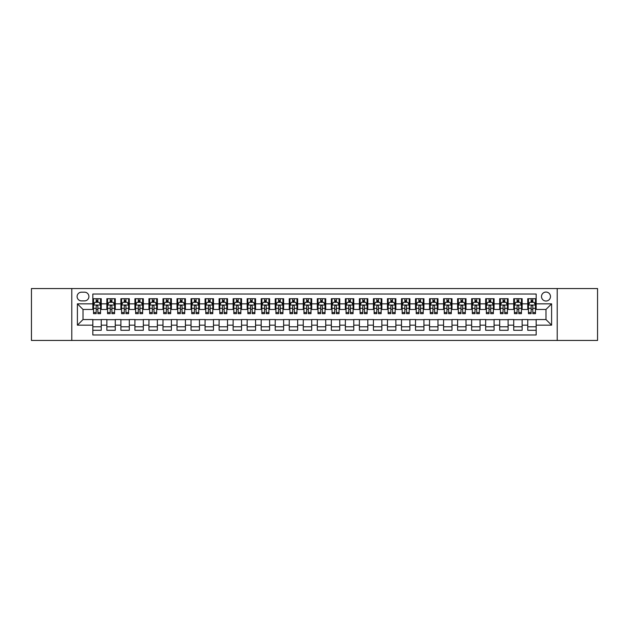 <?xml version="1.0" encoding="UTF-8"?>
<svg xmlns="http://www.w3.org/2000/svg" width="629" height="629" viewBox="0 0 629 629"><rect width="100%" height="100%" fill="white"/><g stroke="black" fill="none" stroke-linecap="round" stroke-linejoin="round"><path stroke-width="0.94" d="M545.988 292.053A4.489 4.489 0 0 0 541.498 296.542A4.489 4.489 0 0 0 545.988 301.032A4.489 4.489 0 0 0 550.477 296.542A4.489 4.489 0 0 0 545.988 292.053M557.215 340.454L597.55 340.454L597.55 288.546L557.215 288.546L557.215 340.454L71.785 340.454L71.785 288.546L31.45 288.546L31.45 340.454L71.785 340.454M536.167 298.72L527.755 298.72L527.755 303.838L522.141 303.838L522.141 309.452L527.755 309.452L527.755 303.838M522.141 303.838L522.141 298.72L513.72 298.72L513.72 303.838L508.114 303.838L508.114 309.452L513.72 309.452L513.72 303.838M508.114 303.838L508.114 298.72L499.693 298.72L499.693 303.838L494.079 303.838L494.079 309.452L499.693 309.452L499.693 303.838M494.079 303.838L494.079 298.72L485.667 298.72L485.667 303.838L480.053 303.838L480.053 309.452L485.667 309.452L485.667 303.838M480.053 303.838L480.053 298.72L471.632 298.72L471.632 303.838L466.018 303.838L466.018 309.452L471.632 309.452L471.632 303.838M466.018 303.838L466.018 298.72L457.605 298.72L457.605 303.838L451.992 303.838L451.992 309.452L457.605 309.452L457.605 303.838M451.992 303.838L451.992 298.72L443.571 298.72L443.571 303.838L437.965 303.838L437.965 309.452L443.571 309.452L443.571 303.838M437.965 303.838L437.965 298.72L429.544 298.72L429.544 303.838L423.93 303.838L423.93 309.452L429.544 309.452L429.544 303.838M423.93 303.838L423.93 298.72L415.517 298.72L415.517 303.838L409.904 303.838L409.904 309.452L415.517 309.452L415.517 303.838M409.904 303.838L409.904 298.72L401.483 298.72L401.483 303.838L395.869 303.838L395.869 309.452L401.483 309.452L401.483 303.838M395.869 303.838L395.869 298.72L387.456 298.72L387.456 303.838L381.842 303.838L381.842 309.452L387.456 309.452L387.456 303.838M381.842 303.838L381.842 298.72L373.422 298.72L373.422 303.838L367.816 303.838L367.816 309.452L373.422 309.452L373.422 303.838M367.816 303.838L367.816 298.72L359.395 298.72L359.395 303.838L353.781 303.838L353.781 309.452L359.395 309.452L359.395 303.838M353.781 303.838L353.781 298.72L345.368 298.72L345.368 303.838L339.754 303.838L339.754 309.452L345.368 309.452L345.368 303.838M339.754 303.838L339.754 298.72L331.334 298.72L331.334 303.838L325.728 303.838L325.728 309.452L331.334 309.452L331.334 303.838M325.728 303.838L325.728 298.72L317.307 298.72L317.307 303.838L311.693 303.838L311.693 309.452L317.307 309.452L317.307 303.838M311.693 303.838L311.693 298.72L303.272 298.72L303.272 303.838L297.666 303.838L297.666 309.452L303.272 309.452L303.272 303.838M297.666 303.838L297.666 298.72L289.246 298.72L289.246 303.838L283.632 303.838L283.632 309.452L289.246 309.452L289.246 303.838M283.632 303.838L283.632 298.72L275.219 298.72L275.219 303.838L269.605 303.838L269.605 309.452L275.219 309.452L275.219 303.838M269.605 303.838L269.605 298.72L261.184 298.72L261.184 303.838L255.578 303.838L255.578 309.452L261.184 309.452L261.184 303.838M255.578 303.838L255.578 298.72L247.158 298.72L247.158 303.838L241.544 303.838L241.544 309.452L247.158 309.452L247.158 303.838M241.544 303.838L241.544 298.72L233.131 298.72L233.131 303.838L227.517 303.838L227.517 309.452L233.131 309.452L233.131 303.838M227.517 303.838L227.517 298.72L219.096 298.72L219.096 303.838L213.483 303.838L213.483 309.452L219.096 309.452L219.096 303.838M213.483 303.838L213.483 298.72L205.07 298.72L205.07 303.838L199.456 303.838L199.456 309.452L205.07 309.452L205.07 303.838M199.456 303.838L199.456 298.72L191.035 298.72L191.035 303.838L185.429 303.838L185.429 309.452L191.035 309.452L191.035 303.838M185.429 303.838L185.429 298.72L177.008 298.72L177.008 303.838L171.395 303.838L171.395 309.452L177.008 309.452L177.008 303.838M171.395 303.838L171.395 298.72L162.982 298.72L162.982 303.838L157.368 303.838L157.368 309.452L162.982 309.452L162.982 303.838M157.368 303.838L157.368 298.72L148.947 298.72L148.947 303.838L143.333 303.838L143.333 309.452L148.947 309.452L148.947 303.838M143.333 303.838L143.333 298.72L134.921 298.72L134.921 303.838L129.307 303.838L129.307 309.452L134.921 309.452L134.921 303.838M129.307 303.838L129.307 298.72L120.886 298.72L120.886 303.838L115.28 303.838L115.28 309.452L120.886 309.452L120.886 303.838M115.28 303.838L115.28 298.72L106.859 298.72L106.859 309.452L101.245 309.452L101.245 298.72L92.833 298.72M92.833 330.28L101.245 330.28L101.245 319.548L106.859 319.548L106.859 330.28L115.28 330.28L115.28 319.548L120.886 319.548L120.886 325.162L115.28 325.162M120.886 325.162L120.886 330.28L129.307 330.28L129.307 319.548L134.921 319.548L134.921 325.162L129.307 325.162M134.921 325.162L134.921 330.28L143.333 330.28L143.333 319.548L148.947 319.548L148.947 325.162L143.333 325.162M148.947 325.162L148.947 330.28L157.368 330.28L157.368 319.548L162.982 319.548L162.982 325.162L157.368 325.162M162.982 325.162L162.982 330.28L171.395 330.28L171.395 319.548L177.008 319.548L177.008 325.162L171.395 325.162M177.008 325.162L177.008 330.28L185.429 330.28L185.429 319.548L191.035 319.548L191.035 325.162L185.429 325.162M191.035 325.162L191.035 330.28L199.456 330.28L199.456 319.548L205.07 319.548L205.07 325.162L199.456 325.162M205.07 325.162L205.07 330.28L213.483 330.28L213.483 319.548L219.096 319.548L219.096 325.162L213.483 325.162M219.096 325.162L219.096 330.28L227.517 330.28L227.517 319.548L233.131 319.548L233.131 325.162L227.517 325.162M233.131 325.162L233.131 330.28L241.544 330.28L241.544 319.548L247.158 319.548L247.158 325.162L241.544 325.162M247.158 325.162L247.158 330.28L255.578 330.28L255.578 319.548L261.184 319.548L261.184 325.162L255.578 325.162M261.184 325.162L261.184 330.28L269.605 330.28L269.605 319.548L275.219 319.548L275.219 325.162L269.605 325.162M275.219 325.162L275.219 330.28L283.632 330.28L283.632 319.548L289.246 319.548L289.246 325.162L283.632 325.162M289.246 325.162L289.246 330.28L297.666 330.28L297.666 319.548L303.272 319.548L303.272 325.162L297.666 325.162M303.272 325.162L303.272 330.28L311.693 330.28L311.693 319.548L317.307 319.548L317.307 325.162L311.693 325.162M317.307 325.162L317.307 330.28L325.728 330.28L325.728 319.548L331.334 319.548L331.334 325.162L325.728 325.162M331.334 325.162L331.334 330.28L339.754 330.28L339.754 319.548L345.368 319.548L345.368 325.162L339.754 325.162M345.368 325.162L345.368 330.28L353.781 330.28L353.781 319.548L359.395 319.548L359.395 325.162L353.781 325.162M359.395 325.162L359.395 330.28L367.816 330.28L367.816 319.548L373.422 319.548L373.422 325.162L367.816 325.162M373.422 325.162L373.422 330.28L381.842 330.28L381.842 319.548L387.456 319.548L387.456 325.162L381.842 325.162M387.456 325.162L387.456 330.28L395.869 330.28L395.869 319.548L401.483 319.548L401.483 325.162L395.869 325.162M401.483 325.162L401.483 330.28L409.904 330.28L409.904 319.548L415.517 319.548L415.517 325.162L409.904 325.162M415.517 325.162L415.517 330.28L423.93 330.28L423.93 319.548L429.544 319.548L429.544 325.162L423.93 325.162M429.544 325.162L429.544 330.28L437.965 330.28L437.965 319.548L443.571 319.548L443.571 325.162L437.965 325.162M443.571 325.162L443.571 330.28L451.992 330.28L451.992 319.548L457.605 319.548L457.605 325.162L451.992 325.162M457.605 325.162L457.605 330.28L466.018 330.28L466.018 319.548L471.632 319.548L471.632 325.162L466.018 325.162M471.632 325.162L471.632 330.28L480.053 330.28L480.053 319.548L485.667 319.548L485.667 325.162L480.053 325.162M485.667 325.162L485.667 330.28L494.079 330.28L494.079 319.548L499.693 319.548L499.693 325.162L494.079 325.162M499.693 325.162L499.693 330.28L508.114 330.28L508.114 319.548L513.72 319.548L513.72 325.162L508.114 325.162M513.72 325.162L513.72 330.28L522.141 330.28L522.141 319.548L527.755 319.548L527.755 325.162L522.141 325.162M81.463 300.89L84.553 300.89A4.348 4.348 0 0 0 88.901 296.542A4.348 4.348 0 0 0 84.553 292.194L81.463 292.194A4.348 4.348 0 0 0 77.115 296.542A4.348 4.348 0 0 0 81.463 300.89M557.215 288.546L71.785 288.546M536.167 303.838L536.167 294.018L92.833 294.018L92.833 309.452L83.012 309.452L83.012 319.548L92.833 319.548L92.833 334.982L536.167 334.982L536.167 319.548L545.988 319.548L545.988 309.452L536.167 309.452L536.167 303.838L551.602 303.838L551.602 325.162L536.167 325.162M92.833 325.162L77.398 325.162L77.398 303.838L92.833 303.838M527.755 325.162L527.755 330.28L536.167 330.28M92.833 302.227L93.532 302.227M96.198 302.227L97.88 302.227M100.546 302.227L101.245 302.227M92.833 309.311L93.532 309.311M96.198 309.311L97.88 309.311M100.546 309.311L101.245 309.311M92.833 319.689L101.245 319.689M92.833 326.773L101.245 326.773M106.859 309.311L107.559 309.311M110.224 309.311L111.907 309.311M114.572 309.311L115.28 309.311M106.859 302.227L107.559 302.227M110.224 302.227L111.907 302.227M114.572 302.227L115.28 302.227M106.859 319.689L115.28 319.689M106.859 326.773L115.28 326.773M120.886 319.689L129.307 319.689M120.886 326.773L129.307 326.773M120.886 302.227L121.594 302.227M124.259 302.227L125.942 302.227M128.607 302.227L129.307 302.227M120.886 309.311L121.594 309.311M124.259 309.311L125.942 309.311M128.607 309.311L129.307 309.311M134.921 319.689L143.333 319.689M134.921 326.773L143.333 326.773M134.921 302.227L135.62 302.227M138.286 302.227L139.968 302.227M142.634 302.227L143.333 302.227M134.921 309.311L135.62 309.311M138.286 309.311L139.968 309.311M142.634 309.311L143.333 309.311M148.947 319.689L157.368 319.689M148.947 326.773L157.368 326.773M148.947 302.227L149.647 302.227M152.312 302.227L154.003 302.227M156.668 302.227L157.368 302.227M148.947 309.311L149.647 309.311M152.312 309.311L154.003 309.311M156.668 309.311L157.368 309.311M162.982 319.689L171.395 319.689M162.982 326.773L171.395 326.773M162.982 302.227L163.682 302.227M166.347 302.227L168.029 302.227M170.695 302.227L171.395 302.227M162.982 309.311L163.682 309.311M166.347 309.311L168.029 309.311M170.695 309.311L171.395 309.311M177.008 319.689L185.429 319.689M177.008 326.773L185.429 326.773M177.008 302.227L177.708 302.227M180.374 302.227L182.056 302.227M184.722 302.227L185.429 302.227M177.008 309.311L177.708 309.311M180.374 309.311L182.056 309.311M184.722 309.311L185.429 309.311M191.035 319.689L199.456 319.689M191.035 326.773L199.456 326.773M191.035 302.227L191.743 302.227M194.408 302.227L196.091 302.227M198.756 302.227L199.456 302.227M191.035 309.311L191.743 309.311M194.408 309.311L196.091 309.311M198.756 309.311L199.456 309.311M205.07 319.689L213.483 319.689M205.07 326.773L213.483 326.773M205.07 302.227L205.769 302.227M208.435 302.227L210.117 302.227M212.783 302.227L213.483 302.227M205.07 309.311L205.769 309.311M208.435 309.311L210.117 309.311M212.783 309.311L213.483 309.311M219.096 319.689L227.517 319.689M219.096 326.773L227.517 326.773M219.096 302.227L219.796 302.227M222.462 302.227L224.152 302.227M226.817 302.227L227.517 302.227M219.096 309.311L219.796 309.311M222.462 309.311L224.152 309.311M226.817 309.311L227.517 309.311M233.131 319.689L241.544 319.689M233.131 326.773L241.544 326.773M233.131 302.227L233.831 302.227M236.496 302.227L238.179 302.227M240.844 302.227L241.544 302.227M233.131 309.311L233.831 309.311M236.496 309.311L238.179 309.311M240.844 309.311L241.544 309.311M247.158 319.689L255.578 319.689M247.158 326.773L255.578 326.773M247.158 302.227L247.857 302.227M250.523 302.227L252.205 302.227M254.871 302.227L255.578 302.227M247.158 309.311L247.857 309.311M250.523 309.311L252.205 309.311M254.871 309.311L255.578 309.311M261.184 319.689L269.605 319.689M261.184 326.773L269.605 326.773M261.184 302.227L261.892 302.227M264.557 302.227L266.24 302.227M268.905 302.227L269.605 302.227M261.184 309.311L261.892 309.311M264.557 309.311L266.24 309.311M268.905 309.311L269.605 309.311M275.219 319.689L283.632 319.689M275.219 326.773L283.632 326.773M275.219 302.227L275.919 302.227M278.584 302.227L280.267 302.227M282.932 302.227L283.632 302.227M275.219 309.311L275.919 309.311M278.584 309.311L280.267 309.311M282.932 309.311L283.632 309.311M289.246 319.689L297.666 319.689M289.246 326.773L297.666 326.773M289.246 302.227L289.945 302.227M292.611 302.227L294.293 302.227M296.967 302.227L297.666 302.227M289.246 309.311L289.945 309.311M292.611 309.311L294.293 309.311M296.967 309.311L297.666 309.311M303.272 319.689L311.693 319.689M303.272 326.773L311.693 326.773M303.272 302.227L303.98 302.227M306.645 302.227L308.328 302.227M310.993 302.227L311.693 302.227M303.272 309.311L303.98 309.311M306.645 309.311L308.328 309.311M310.993 309.311L311.693 309.311M317.307 319.689L325.728 319.689M317.307 326.773L325.728 326.773M317.307 302.227L318.007 302.227M320.672 302.227L322.355 302.227M325.02 302.227L325.728 302.227M317.307 309.311L318.007 309.311M320.672 309.311L322.355 309.311M325.02 309.311L325.728 309.311M331.334 319.689L339.754 319.689M331.334 326.773L339.754 326.773M331.334 302.227L332.033 302.227M334.707 302.227L336.389 302.227M339.055 302.227L339.754 302.227M331.334 309.311L332.033 309.311M334.707 309.311L336.389 309.311M339.055 309.311L339.754 309.311M345.368 319.689L353.781 319.689M345.368 326.773L353.781 326.773M345.368 302.227L346.068 302.227M348.733 302.227L350.416 302.227M353.081 302.227L353.781 302.227M345.368 309.311L346.068 309.311M348.733 309.311L350.416 309.311M353.081 309.311L353.781 309.311M359.395 319.689L367.816 319.689M359.395 326.773L367.816 326.773M359.395 302.227L360.095 302.227M362.76 302.227L364.443 302.227M367.108 302.227L367.816 302.227M359.395 309.311L360.095 309.311M362.76 309.311L364.443 309.311M367.108 309.311L367.816 309.311M373.422 319.689L381.842 319.689M373.422 326.773L381.842 326.773M373.422 302.227L374.129 302.227M376.795 302.227L378.477 302.227M381.143 302.227L381.842 302.227M373.422 309.311L374.129 309.311M376.795 309.311L378.477 309.311M381.143 309.311L381.842 309.311M387.456 319.689L395.869 319.689M387.456 326.773L395.869 326.773M387.456 302.227L388.156 302.227M390.821 302.227L392.504 302.227M395.169 302.227L395.869 302.227M387.456 309.311L388.156 309.311M390.821 309.311L392.504 309.311M395.169 309.311L395.869 309.311M401.483 319.689L409.904 319.689M401.483 326.773L409.904 326.773M401.483 302.227L402.183 302.227M404.848 302.227L406.538 302.227M409.204 302.227L409.904 302.227M401.483 309.311L402.183 309.311M404.848 309.311L406.538 309.311M409.204 309.311L409.904 309.311M415.517 319.689L423.93 319.689M415.517 326.773L423.93 326.773M415.517 302.227L416.217 302.227M418.883 302.227L420.565 302.227M423.231 302.227L423.93 302.227M415.517 309.311L416.217 309.311M418.883 309.311L420.565 309.311M423.231 309.311L423.93 309.311M429.544 319.689L437.965 319.689M429.544 326.773L437.965 326.773M429.544 302.227L430.244 302.227M432.909 302.227L434.592 302.227M437.257 302.227L437.965 302.227M429.544 309.311L430.244 309.311M432.909 309.311L434.592 309.311M437.257 309.311L437.965 309.311M443.571 319.689L451.992 319.689M443.571 326.773L451.992 326.773M443.571 302.227L444.278 302.227M446.944 302.227L448.626 302.227M451.292 302.227L451.992 302.227M443.571 309.311L444.278 309.311M446.944 309.311L448.626 309.311M451.292 309.311L451.992 309.311M457.605 319.689L466.018 319.689M457.605 326.773L466.018 326.773M457.605 302.227L458.305 302.227M460.971 302.227L462.653 302.227M465.318 302.227L466.018 302.227M457.605 309.311L458.305 309.311M460.971 309.311L462.653 309.311M465.318 309.311L466.018 309.311M471.632 319.689L480.053 319.689M471.632 326.773L480.053 326.773M471.632 302.227L472.332 302.227M474.997 302.227L476.688 302.227M479.353 302.227L480.053 302.227M471.632 309.311L472.332 309.311M474.997 309.311L476.688 309.311M479.353 309.311L480.053 309.311M485.667 319.689L494.079 319.689M485.667 326.773L494.079 326.773M485.667 302.227L486.366 302.227M489.032 302.227L490.714 302.227M493.38 302.227L494.079 302.227M485.667 309.311L486.366 309.311M489.032 309.311L490.714 309.311M493.38 309.311L494.079 309.311M499.693 319.689L508.114 319.689M499.693 326.773L508.114 326.773M499.693 302.227L500.393 302.227M503.058 302.227L504.741 302.227M507.406 302.227L508.114 302.227M499.693 309.311L500.393 309.311M503.058 309.311L504.741 309.311M507.406 309.311L508.114 309.311M513.72 319.689L522.141 319.689M513.72 326.773L522.141 326.773M513.72 302.227L514.428 302.227M517.093 302.227L518.776 302.227M521.441 302.227L522.141 302.227M513.72 309.311L514.428 309.311M517.093 309.311L518.776 309.311M521.441 309.311L522.141 309.311M527.755 319.689L536.167 319.689M527.755 326.773L536.167 326.773M527.755 302.227L528.454 302.227M531.12 302.227L532.802 302.227M535.468 302.227L536.167 302.227M527.755 309.311L528.454 309.311M531.12 309.311L532.802 309.311M535.468 309.311L536.167 309.311M83.012 309.452L77.398 303.838M83.012 319.548L77.398 325.162M551.602 303.838L545.988 309.452M551.602 325.162L545.988 319.548M97.88 300.544L96.198 300.544M100.546 312.519L97.88 312.519L97.88 313.659L100.546 313.659L100.546 305.096L99.146 302.297L94.932 302.297L93.532 305.096L93.532 313.659L96.198 313.659L96.198 312.519L93.532 312.519M93.532 305.096L93.532 298.72M100.546 305.096L100.546 298.72M96.198 302.297L96.198 298.72M97.88 298.72L97.88 302.297M97.88 312.519L97.88 306.15C97.322 305.073 96.756 305.073 96.198 306.15L96.198 312.519M111.907 300.544L110.224 300.544M114.572 312.519L111.907 312.519L111.907 313.659L114.572 313.659L114.572 305.096L113.173 302.297L108.966 302.297L107.559 305.096L107.559 313.659L110.224 313.659L110.224 312.519L107.559 312.519M107.559 305.096L107.559 298.72M114.572 305.096L114.572 298.72M110.224 302.297L110.224 298.72M111.907 298.72L111.907 302.297M111.907 312.519L111.907 306.15C111.349 305.073 110.79 305.073 110.224 306.15L110.224 312.519M125.942 300.544L124.259 300.544M128.607 312.519L125.942 312.519L125.942 313.659L128.607 313.659L128.607 305.096L127.2 302.297L122.993 302.297L121.594 305.096L121.594 313.659L124.259 313.659L124.259 312.519L121.594 312.519M121.594 305.096L121.594 298.72M128.607 305.096L128.607 298.72M124.259 302.297L124.259 298.72M125.942 298.72L125.942 302.297M125.942 312.519L125.942 306.15C125.383 305.073 124.817 305.073 124.259 306.15L124.259 312.519M139.968 300.544L138.286 300.544M142.634 312.519L139.968 312.519L139.968 313.659L142.634 313.659L142.634 305.096L141.234 302.297L137.028 302.297L135.62 305.096L135.62 313.659L138.286 313.659L138.286 312.519L135.62 312.519M135.62 305.096L135.62 298.72M142.634 305.096L142.634 298.72M138.286 302.297L138.286 298.72M139.968 298.72L139.968 302.297M139.968 312.519L139.968 306.15C139.41 305.073 138.852 305.073 138.286 306.15L138.286 312.519M154.003 300.544L152.312 300.544M156.668 312.519L154.003 312.519L154.003 313.659L156.668 313.659L156.668 305.096L155.261 302.297L151.054 302.297L149.647 305.096L149.647 313.659L152.312 313.659L152.312 312.519L149.647 312.519M149.647 305.096L149.647 298.72M156.668 305.096L156.668 298.72M152.312 302.297L152.312 298.72M154.003 298.72L154.003 302.297M154.003 312.519L154.003 306.15C153.437 305.073 152.878 305.073 152.312 306.15L152.312 312.519M168.029 300.544L166.347 300.544M170.695 312.519L168.029 312.519L168.029 313.659L170.695 313.659L170.695 305.096L169.295 302.297L165.081 302.297L163.682 305.096L163.682 313.659L166.347 313.659L166.347 312.519L163.682 312.519M163.682 305.096L163.682 298.72M170.695 305.096L170.695 298.72M166.347 302.297L166.347 298.72M168.029 298.72L168.029 302.297M168.029 312.519L168.029 306.15C167.471 305.073 166.905 305.073 166.347 306.15L166.347 312.519M182.056 300.544L180.374 300.544M184.722 312.519L182.056 312.519L182.056 313.659L184.722 313.659L184.722 305.096L183.322 302.297L179.116 302.297L177.708 305.096L177.708 313.659L180.374 313.659L180.374 312.519L177.708 312.519M177.708 305.096L177.708 298.72M184.722 305.096L184.722 298.72M180.374 302.297L180.374 298.72M182.056 298.72L182.056 302.297M182.056 312.519L182.056 306.15C181.498 305.073 180.94 305.073 180.374 306.15L180.374 312.519M196.091 300.544L194.408 300.544M198.756 312.519L196.091 312.519L196.091 313.659L198.756 313.659L198.756 305.096L197.349 302.297L193.142 302.297L191.743 305.096L191.743 313.659L194.408 313.659L194.408 312.519L191.743 312.519M191.743 305.096L191.743 298.72M198.756 305.096L198.756 298.72M194.408 302.297L194.408 298.72M196.091 298.72L196.091 302.297M196.091 312.519L196.091 306.15C195.525 305.073 194.966 305.073 194.408 306.15L194.408 312.519M210.117 300.544L208.435 300.544M212.783 312.519L210.117 312.519L210.117 313.659L212.783 313.659L212.783 305.096L211.383 302.297L207.169 302.297L205.769 305.096L205.769 313.659L208.435 313.659L208.435 312.519L205.769 312.519M205.769 305.096L205.769 298.72M212.783 305.096L212.783 298.72M208.435 302.297L208.435 298.72M210.117 298.72L210.117 302.297M210.117 312.519L210.117 306.15C209.559 305.073 209.001 305.073 208.435 306.15L208.435 312.519M224.152 300.544L222.462 300.544M226.817 312.519L224.152 312.519L224.152 313.659L226.817 313.659L226.817 305.096L225.41 302.297L221.204 302.297L219.796 305.096L219.796 313.659L222.462 313.659L222.462 312.519L219.796 312.519M219.796 305.096L219.796 298.72M226.817 305.096L226.817 298.72M222.462 302.297L222.462 298.72M224.152 298.72L224.152 302.297M224.152 312.519L224.152 306.15C223.586 305.073 223.028 305.073 222.462 306.15L222.462 312.519M238.179 300.544L236.496 300.544M240.844 312.519L238.179 312.519L238.179 313.659L240.844 313.659L240.844 305.096L239.445 302.297L235.23 302.297L233.831 305.096L233.831 313.659L236.496 313.659L236.496 312.519L233.831 312.519M233.831 305.096L233.831 298.72M240.844 305.096L240.844 298.72M236.496 302.297L236.496 298.72M238.179 298.72L238.179 302.297M238.179 312.519L238.179 306.15C237.62 305.073 237.054 305.073 236.496 306.15L236.496 312.519M252.205 300.544L250.523 300.544M254.871 312.519L252.205 312.519L252.205 313.659L254.871 313.659L254.871 305.096L253.471 302.297L249.265 302.297L247.857 305.096L247.857 313.659L250.523 313.659L250.523 312.519L247.857 312.519M247.857 305.096L247.857 298.72M254.871 305.096L254.871 298.72M250.523 302.297L250.523 298.72M252.205 298.72L252.205 302.297M252.205 312.519L252.205 306.15C251.647 305.073 251.089 305.073 250.523 306.15L250.523 312.519M266.24 300.544L264.557 300.544M268.905 312.519L266.24 312.519L266.24 313.659L268.905 313.659L268.905 305.096L267.498 302.297L263.292 302.297L261.892 305.096L261.892 313.659L264.557 313.659L264.557 312.519L261.892 312.519M261.892 305.096L261.892 298.72M268.905 305.096L268.905 298.72M264.557 302.297L264.557 298.72M266.24 298.72L266.24 302.297M266.24 312.519L266.24 306.15C265.674 305.073 265.116 305.073 264.557 306.15L264.557 312.519M280.267 300.544L278.584 300.544M282.932 312.519L280.267 312.519L280.267 313.659L282.932 313.659L282.932 305.096L281.533 302.297L277.318 302.297L275.919 305.096L275.919 313.659L278.584 313.659L278.584 312.519L275.919 312.519M275.919 305.096L275.919 298.72M282.932 305.096L282.932 298.72M278.584 302.297L278.584 298.72M280.267 298.72L280.267 302.297M280.267 312.519L280.267 306.15C279.708 305.073 279.142 305.073 278.584 306.15L278.584 312.519M294.293 300.544L292.611 300.544M296.967 312.519L294.293 312.519L294.293 313.659L296.967 313.659L296.967 305.096L295.559 302.297L291.353 302.297L289.945 305.096L289.945 313.659L292.611 313.659L292.611 312.519L289.945 312.519M289.945 305.096L289.945 298.72M296.967 305.096L296.967 298.72M292.611 302.297L292.611 298.72M294.293 298.72L294.293 302.297M294.293 312.519L294.293 306.15C293.735 305.073 293.177 305.073 292.611 306.15L292.611 312.519M308.328 300.544L306.645 300.544M310.993 312.519L308.328 312.519L308.328 313.659L310.993 313.659L310.993 305.096L309.586 302.297L305.38 302.297L303.98 305.096L303.98 313.659L306.645 313.659L306.645 312.519L303.98 312.519M303.98 305.096L303.98 298.72M310.993 305.096L310.993 298.72M306.645 302.297L306.645 298.72M308.328 298.72L308.328 302.297M308.328 312.519L308.328 306.15C307.77 305.073 307.204 305.073 306.645 306.15L306.645 312.519M322.355 300.544L320.672 300.544M325.02 312.519L322.355 312.519L322.355 313.659L325.02 313.659L325.02 305.096L323.62 302.297L319.414 302.297L318.007 305.096L318.007 313.659L320.672 313.659L320.672 312.519L318.007 312.519M318.007 305.096L318.007 298.72M325.02 305.096L325.02 298.72M320.672 302.297L320.672 298.72M322.355 298.72L322.355 302.297M322.355 312.519L322.355 306.15C321.796 305.073 321.238 305.073 320.672 306.15L320.672 312.519M336.389 300.544L334.707 300.544M339.055 312.519L336.389 312.519L336.389 313.659L339.055 313.659L339.055 305.096L337.647 302.297L333.441 302.297L332.033 305.096L332.033 313.659L334.707 313.659L334.707 312.519L332.033 312.519M332.033 305.096L332.033 298.72M339.055 305.096L339.055 298.72M334.707 302.297L334.707 298.72M336.389 298.72L336.389 302.297M336.389 312.519L336.389 306.15C335.823 305.073 335.265 305.073 334.707 306.15L334.707 312.519M350.416 300.544L348.733 300.544M353.081 312.519L350.416 312.519L350.416 313.659L353.081 313.659L353.081 305.096L351.682 302.297L347.467 302.297L346.068 305.096L346.068 313.659L348.733 313.659L348.733 312.519L346.068 312.519M346.068 305.096L346.068 298.72M353.081 305.096L353.081 298.72M348.733 302.297L348.733 298.72M350.416 298.72L350.416 302.297M350.416 312.519L350.416 306.15C349.858 305.073 349.292 305.073 348.733 306.15L348.733 312.519M364.443 300.544L362.76 300.544M367.108 312.519L364.443 312.519L364.443 313.659L367.108 313.659L367.108 305.096L365.708 302.297L361.502 302.297L360.095 305.096L360.095 313.659L362.76 313.659L362.76 312.519L360.095 312.519M360.095 305.096L360.095 298.72M367.108 305.096L367.108 298.72M362.76 302.297L362.76 298.72M364.443 298.72L364.443 302.297M364.443 312.519L364.443 306.15C363.884 305.073 363.326 305.073 362.76 306.15L362.76 312.519M378.477 300.544L376.795 300.544M381.143 312.519L378.477 312.519L378.477 313.659L381.143 313.659L381.143 305.096L379.735 302.297L375.529 302.297L374.129 305.096L374.129 313.659L376.795 313.659L376.795 312.519L374.129 312.519M374.129 305.096L374.129 298.72M381.143 305.096L381.143 298.72M376.795 302.297L376.795 298.72M378.477 298.72L378.477 302.297M378.477 312.519L378.477 306.15C377.919 305.073 377.353 305.073 376.795 306.15L376.795 312.519M392.504 300.544L390.821 300.544M395.169 312.519L392.504 312.519L392.504 313.659L395.169 313.659L395.169 305.096L393.77 302.297L389.555 302.297L388.156 305.096L388.156 313.659L390.821 313.659L390.821 312.519L388.156 312.519M388.156 305.096L388.156 298.72M395.169 305.096L395.169 298.72M390.821 302.297L390.821 298.72M392.504 298.72L392.504 302.297M392.504 312.519L392.504 306.15C391.946 305.073 391.387 305.073 390.821 306.15L390.821 312.519M406.538 300.544L404.848 300.544M409.204 312.519L406.538 312.519L406.538 313.659L409.204 313.659L409.204 305.096L407.796 302.297L403.59 302.297L402.183 305.096L402.183 313.659L404.848 313.659L404.848 312.519L402.183 312.519M402.183 305.096L402.183 298.72M409.204 305.096L409.204 298.72M404.848 302.297L404.848 298.72M406.538 298.72L406.538 302.297M406.538 312.519L406.538 306.15C405.972 305.073 405.414 305.073 404.848 306.15L404.848 312.519M420.565 300.544L418.883 300.544M423.231 312.519L420.565 312.519L420.565 313.659L423.231 313.659L423.231 305.096L421.831 302.297L417.617 302.297L416.217 305.096L416.217 313.659L418.883 313.659L418.883 312.519L416.217 312.519M416.217 305.096L416.217 298.72M423.231 305.096L423.231 298.72M418.883 302.297L418.883 298.72M420.565 298.72L420.565 302.297M420.565 312.519L420.565 306.15C420.007 305.073 419.441 305.073 418.883 306.15L418.883 312.519M434.592 300.544L432.909 300.544M437.257 312.519L434.592 312.519L434.592 313.659L437.257 313.659L437.257 305.096L435.858 302.297L431.651 302.297L430.244 305.096L430.244 313.659L432.909 313.659L432.909 312.519L430.244 312.519M430.244 305.096L430.244 298.72M437.257 305.096L437.257 298.72M432.909 302.297L432.909 298.72M434.592 298.72L434.592 302.297M434.592 312.519L434.592 306.15C434.034 305.073 433.475 305.073 432.909 306.15L432.909 312.519M448.626 300.544L446.944 300.544M451.292 312.519L448.626 312.519L448.626 313.659L451.292 313.659L451.292 305.096L449.884 302.297L445.678 302.297L444.278 305.096L444.278 313.659L446.944 313.659L446.944 312.519L444.278 312.519M444.278 305.096L444.278 298.72M451.292 305.096L451.292 298.72M446.944 302.297L446.944 298.72M448.626 298.72L448.626 302.297M448.626 312.519L448.626 306.15C448.06 305.073 447.502 305.073 446.944 306.15L446.944 312.519M462.653 300.544L460.971 300.544M465.318 312.519L462.653 312.519L462.653 313.659L465.318 313.659L465.318 305.096L463.919 302.297L459.705 302.297L458.305 305.096L458.305 313.659L460.971 313.659L460.971 312.519L458.305 312.519M458.305 305.096L458.305 298.72M465.318 305.096L465.318 298.72M460.971 302.297L460.971 298.72M462.653 298.72L462.653 302.297M462.653 312.519L462.653 306.15C462.095 305.073 461.529 305.073 460.971 306.15L460.971 312.519M476.688 300.544L474.997 300.544M479.353 312.519L476.688 312.519L476.688 313.659L479.353 313.659L479.353 305.096L477.946 302.297L473.739 302.297L472.332 305.096L472.332 313.659L474.997 313.659L474.997 312.519L472.332 312.519M472.332 305.096L472.332 298.72M479.353 305.096L479.353 298.72M474.997 302.297L474.997 298.72M476.688 298.72L476.688 302.297M476.688 312.519L476.688 306.15C476.122 305.073 475.563 305.073 474.997 306.15L474.997 312.519M490.714 300.544L489.032 300.544M493.38 312.519L490.714 312.519L490.714 313.659L493.38 313.659L493.38 305.096L491.972 302.297L487.766 302.297L486.366 305.096L486.366 313.659L489.032 313.659L489.032 312.519L486.366 312.519M486.366 305.096L486.366 298.72M493.38 305.096L493.38 298.72M489.032 302.297L489.032 298.72M490.714 298.72L490.714 302.297M490.714 312.519L490.714 306.15C490.156 305.073 489.59 305.073 489.032 306.15L489.032 312.519M504.741 300.544L503.058 300.544M507.406 312.519L504.741 312.519L504.741 313.659L507.406 313.659L507.406 305.096L506.007 302.297L501.8 302.297L500.393 305.096L500.393 313.659L503.058 313.659L503.058 312.519L500.393 312.519M500.393 305.096L500.393 298.72M507.406 305.096L507.406 298.72M503.058 302.297L503.058 298.72M504.741 298.72L504.741 302.297M504.741 312.519L504.741 306.15C504.183 305.073 503.625 305.073 503.058 306.15L503.058 312.519M518.776 300.544L517.093 300.544M521.441 312.519L518.776 312.519L518.776 313.659L521.441 313.659L521.441 305.096L520.034 302.297L515.827 302.297L514.428 305.096L514.428 313.659L517.093 313.659L517.093 312.519L514.428 312.519M514.428 305.096L514.428 298.72M521.441 305.096L521.441 298.72M517.093 302.297L517.093 298.72M518.776 298.72L518.776 302.297M518.776 312.519L518.776 306.15C518.21 305.073 517.651 305.073 517.093 306.15L517.093 312.519M532.802 300.544L531.12 300.544M535.468 312.519L532.802 312.519L532.802 313.659L535.468 313.659L535.468 305.096L534.068 302.297L529.854 302.297L528.454 305.096L528.454 313.659L531.12 313.659L531.12 312.519L528.454 312.519M528.454 305.096L528.454 298.72M535.468 305.096L535.468 298.72M531.12 302.297L531.12 298.72M532.802 298.72L532.802 302.297M532.802 312.519L532.802 306.15C532.244 305.073 531.678 305.073 531.12 306.15L531.12 312.519M106.859 325.162L101.245 325.162M106.859 303.838L101.245 303.838M100.514 305.034L93.564 305.034M93.532 303.068L94.547 303.068M99.531 303.068L100.546 303.068M96.198 308.352L93.532 308.352M100.546 308.352L97.88 308.352M97.88 301.433L96.198 301.433M114.541 305.034L107.598 305.034M107.559 303.068L108.581 303.068M113.558 303.068L114.572 303.068M110.224 308.352L107.559 308.352M114.572 308.352L111.907 308.352M111.907 301.433L110.224 301.433M128.568 305.034L121.625 305.034M121.594 303.068L122.608 303.068M127.593 303.068L128.607 303.068M124.259 308.352L121.594 308.352M128.607 308.352L125.942 308.352M125.942 301.433L124.259 301.433M142.602 305.034L135.66 305.034M135.62 303.068L136.635 303.068M141.619 303.068L142.634 303.068M138.286 308.352L135.62 308.352M142.634 308.352L139.968 308.352M139.968 301.433L138.286 301.433M156.629 305.034L149.686 305.034M149.647 303.068L150.669 303.068M155.646 303.068L156.668 303.068M152.312 308.352L149.647 308.352M156.668 308.352L154.003 308.352M154.003 301.433L152.312 301.433M170.663 305.034L163.713 305.034M163.682 303.068L164.696 303.068M169.681 303.068L170.695 303.068M166.347 308.352L163.682 308.352M170.695 308.352L168.029 308.352M168.029 301.433L166.347 301.433M184.69 305.034L177.748 305.034M177.708 303.068L178.73 303.068M183.707 303.068L184.722 303.068M180.374 308.352L177.708 308.352M184.722 308.352L182.056 308.352M182.056 301.433L180.374 301.433M198.717 305.034L191.774 305.034M191.743 303.068L192.757 303.068M197.734 303.068L198.756 303.068M194.408 308.352L191.743 308.352M198.756 308.352L196.091 308.352M196.091 301.433L194.408 301.433M212.751 305.034L205.801 305.034M205.769 303.068L206.784 303.068M211.769 303.068L212.783 303.068M208.435 308.352L205.769 308.352M212.783 308.352L210.117 308.352M210.117 301.433L208.435 301.433M226.778 305.034L219.836 305.034M219.796 303.068L220.818 303.068M225.795 303.068L226.817 303.068M222.462 308.352L219.796 308.352M226.817 308.352L224.152 308.352M224.152 301.433L222.462 301.433M240.813 305.034L233.862 305.034M233.831 303.068L234.845 303.068M239.83 303.068L240.844 303.068M236.496 308.352L233.831 308.352M240.844 308.352L238.179 308.352M238.179 301.433L236.496 301.433M254.839 305.034L247.897 305.034M247.857 303.068L248.88 303.068M253.857 303.068L254.871 303.068M250.523 308.352L247.857 308.352M254.871 308.352L252.205 308.352M252.205 301.433L250.523 301.433M268.866 305.034L261.923 305.034M261.892 303.068L262.906 303.068M267.883 303.068L268.905 303.068M264.557 308.352L261.892 308.352M268.905 308.352L266.24 308.352M266.24 301.433L264.557 301.433M282.901 305.034L275.95 305.034M275.919 303.068L276.933 303.068M281.918 303.068L282.932 303.068M278.584 308.352L275.919 308.352M282.932 308.352L280.267 308.352M280.267 301.433L278.584 301.433M296.927 305.034L289.985 305.034M289.945 303.068L290.968 303.068M295.945 303.068L296.967 303.068M292.611 308.352L289.945 308.352M296.967 308.352L294.293 308.352M294.293 301.433L292.611 301.433M310.954 305.034L304.011 305.034M303.98 303.068L304.994 303.068M309.979 303.068L310.993 303.068M306.645 308.352L303.98 308.352M310.993 308.352L308.328 308.352M308.328 301.433L306.645 301.433M324.989 305.034L318.046 305.034M318.007 303.068L319.021 303.068M324.006 303.068L325.02 303.068M320.672 308.352L318.007 308.352M325.02 308.352L322.355 308.352M322.355 301.433L320.672 301.433M339.015 305.034L332.073 305.034M332.033 303.068L333.055 303.068M338.032 303.068L339.055 303.068M334.707 308.352L332.033 308.352M339.055 308.352L336.389 308.352M336.389 301.433L334.707 301.433M353.05 305.034L346.099 305.034M346.068 303.068L347.082 303.068M352.067 303.068L353.081 303.068M348.733 308.352L346.068 308.352M353.081 308.352L350.416 308.352M350.416 301.433L348.733 301.433M367.077 305.034L360.134 305.034M360.095 303.068L361.117 303.068M366.094 303.068L367.108 303.068M362.76 308.352L360.095 308.352M367.108 308.352L364.443 308.352M364.443 301.433L362.76 301.433M381.103 305.034L374.161 305.034M374.129 303.068L375.143 303.068M380.12 303.068L381.143 303.068M376.795 308.352L374.129 308.352M381.143 308.352L378.477 308.352M378.477 301.433L376.795 301.433M395.138 305.034L388.187 305.034M388.156 303.068L389.17 303.068M394.155 303.068L395.169 303.068M390.821 308.352L388.156 308.352M395.169 308.352L392.504 308.352M392.504 301.433L390.821 301.433M409.164 305.034L402.222 305.034M402.183 303.068L403.205 303.068M408.182 303.068L409.204 303.068M404.848 308.352L402.183 308.352M409.204 308.352L406.538 308.352M406.538 301.433L404.848 301.433M423.199 305.034L416.249 305.034M416.217 303.068L417.231 303.068M422.216 303.068L423.231 303.068M418.883 308.352L416.217 308.352M423.231 308.352L420.565 308.352M420.565 301.433L418.883 301.433M437.226 305.034L430.283 305.034M430.244 303.068L431.266 303.068M436.243 303.068L437.257 303.068M432.909 308.352L430.244 308.352M437.257 308.352L434.592 308.352M434.592 301.433L432.909 301.433M451.252 305.034L444.31 305.034M444.278 303.068L445.293 303.068M450.27 303.068L451.292 303.068M446.944 308.352L444.278 308.352M451.292 308.352L448.626 308.352M448.626 301.433L446.944 301.433M465.287 305.034L458.337 305.034M458.305 303.068L459.319 303.068M464.304 303.068L465.318 303.068M460.971 308.352L458.305 308.352M465.318 308.352L462.653 308.352M462.653 301.433L460.971 301.433M479.314 305.034L472.371 305.034M472.332 303.068L473.354 303.068M478.331 303.068L479.353 303.068M474.997 308.352L472.332 308.352M479.353 308.352L476.688 308.352M476.688 301.433L474.997 301.433M493.34 305.034L486.398 305.034M486.366 303.068L487.381 303.068M492.365 303.068L493.38 303.068M489.032 308.352L486.366 308.352M493.38 308.352L490.714 308.352M490.714 301.433L489.032 301.433M507.375 305.034L500.432 305.034M500.393 303.068L501.407 303.068M506.392 303.068L507.406 303.068M503.058 308.352L500.393 308.352M507.406 308.352L504.741 308.352M504.741 301.433L503.058 301.433M521.402 305.034L514.459 305.034M514.428 303.068L515.442 303.068M520.419 303.068L521.441 303.068M517.093 308.352L514.428 308.352M521.441 308.352L518.776 308.352M518.776 301.433L517.093 301.433M535.436 305.034L528.486 305.034M528.454 303.068L529.469 303.068M534.453 303.068L535.468 303.068M531.12 308.352L528.454 308.352M535.468 308.352L532.802 308.352M532.802 301.433L531.12 301.433"/></g></svg>
